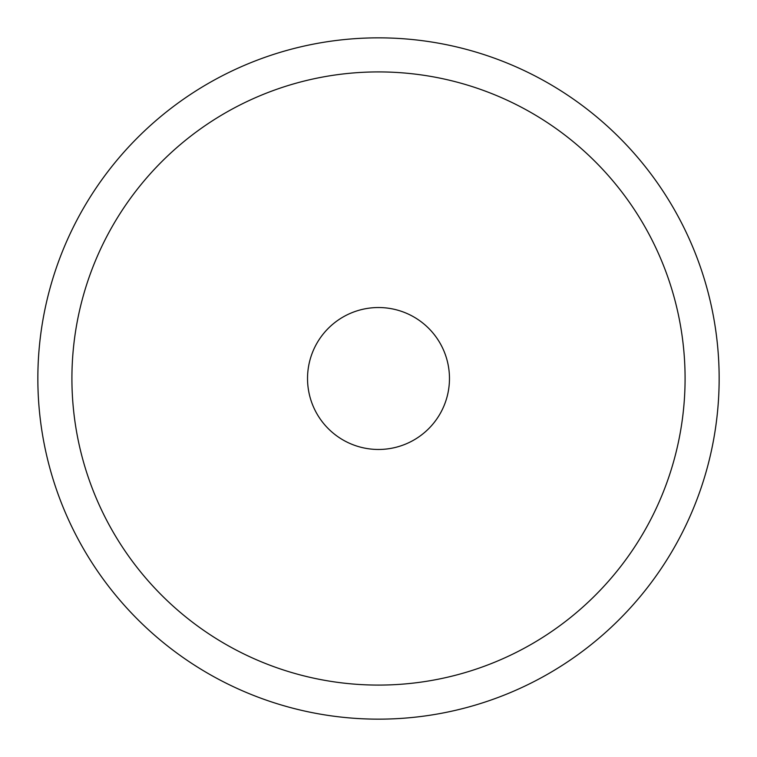 <?xml version="1.0" encoding="UTF-8"?>
<svg xmlns="http://www.w3.org/2000/svg" width="757" height="757" viewBox="0 0 757 757"><rect width="100%" height="100%" fill="white"/><g stroke="black" fill="none" stroke-linecap="round" stroke-linejoin="round"><path stroke-width="1.14" d="M378.5 719.15A340.65 340.65 0 0 0 719.15 378.5A340.65 340.65 0 0 0 378.5 37.85A340.65 340.65 0 0 0 37.85 378.5A340.65 340.65 0 0 0 378.5 719.15A340.65 340.65 0 0 1 37.85 378.5A340.65 340.65 0 0 1 378.5 37.85M378.5 307.531A70.969 70.969 0 0 0 307.531 378.5A70.969 70.969 0 0 0 378.5 449.469A70.969 70.969 0 0 0 449.469 378.5A70.969 70.969 0 0 0 378.5 307.531M378.5 685.085A306.585 306.585 0 0 0 685.085 378.5A306.585 306.585 0 0 0 378.5 71.915A306.585 306.585 0 0 0 71.915 378.5A306.585 306.585 0 0 0 378.5 685.085"/></g></svg>

